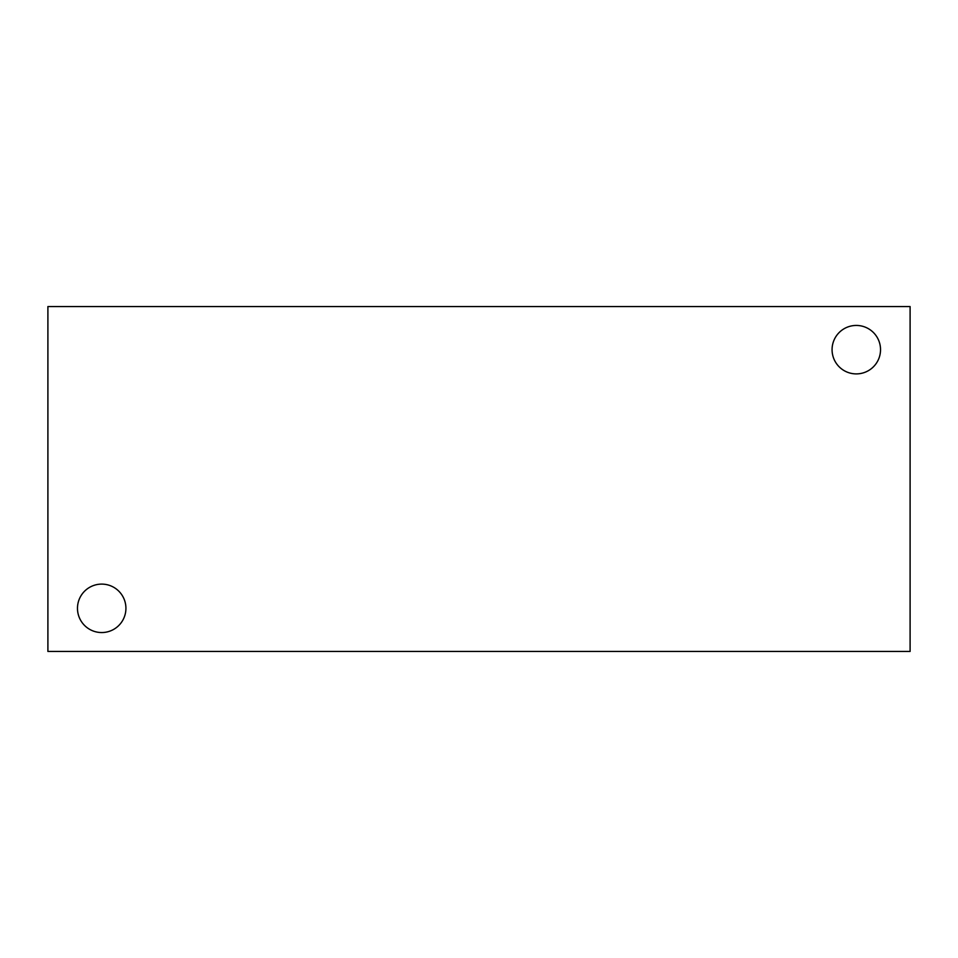 <?xml version="1.0" encoding="UTF-8"?>
<svg xmlns="http://www.w3.org/2000/svg" width="958" height="958" viewBox="0 0 958 958"><rect width="100%" height="100%" fill="white"/><g stroke="black" fill="none" stroke-linecap="round" stroke-linejoin="round"><path stroke-width="1.44" d="M910.1 651.44L47.9 651.44L47.9 306.56L910.1 306.56L910.1 651.44M77.478 608.33A24.225 24.225 0 0 1 113.81 587.35A24.225 24.225 0 0 1 113.81 629.31A24.225 24.225 0 0 1 77.478 608.33M832.071 349.67A24.225 24.225 0 0 1 868.415 328.69A24.225 24.225 0 0 1 868.415 370.65A24.225 24.225 0 0 1 832.071 349.67"/></g></svg>
